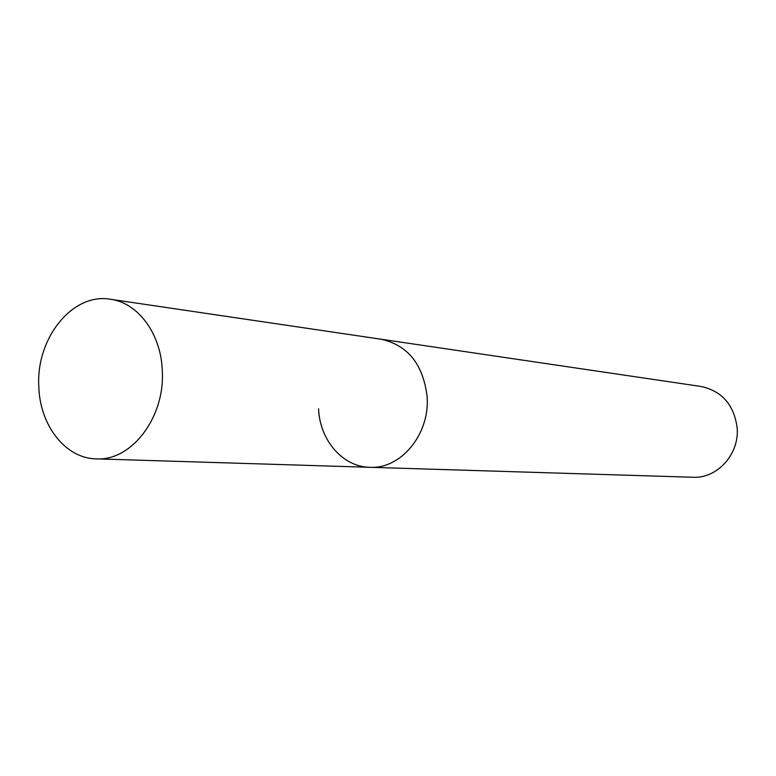 <?xml version="1.0" encoding="UTF-8"?>
<svg xmlns="http://www.w3.org/2000/svg" width="776" height="776" viewBox="0 0 776 776"><rect width="100%" height="100%" fill="white"/><g stroke="black" fill="none" stroke-linecap="round" stroke-linejoin="round"><path stroke-width="1.16" d="M318.577 408.797C319.693 440.079 342.701 466.929 369.803 467.298L692.939 477.25C717.247 478.714 739.586 454.028 737.132 427.692C734.009 404.8 721.971 391.065 701.009 386.467L110.386 299.255C72.498 292.494 35.909 338.346 38.8 386.467C39.741 425.219 65.388 458.48 96.195 458.868C131.435 461.322 165.239 417.255 162.281 370.579C161.078 333.738 137.982 302.727 110.386 299.255M369.803 467.298C400.843 469.315 429.991 434.201 427.12 396.895C423.308 364.516 408.001 345.291 381.191 339.238C408.001 345.291 423.308 364.516 427.12 396.895C429.991 434.201 400.843 469.315 369.803 467.298L96.195 458.868"/></g></svg>
